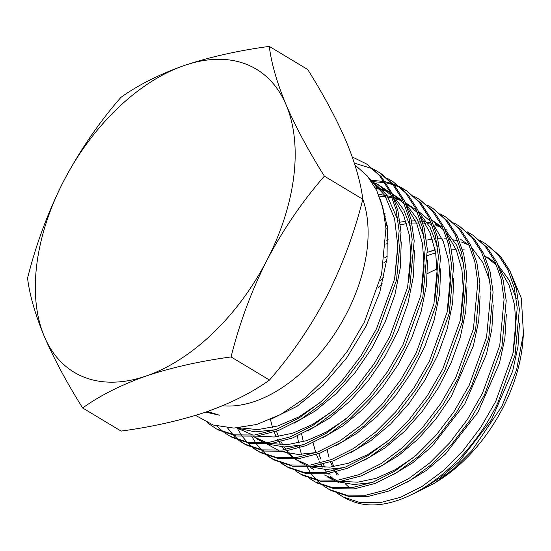 <?xml version="1.0" encoding="UTF-8"?>
<svg xmlns="http://www.w3.org/2000/svg" width="551" height="551" viewBox="0 0 551 551"><rect width="100%" height="100%" fill="white"/><g stroke="black" fill="none" stroke-linecap="round" stroke-linejoin="round"><path stroke-width="0.83" d="M362.799 199.31A134.382 82.147 121 0 1 346.696 313.264A134.382 82.147 121 0 1 222.521 405.756M354.947 164.963L367.269 175.921L376.677 190.432L383.014 208.209L385.948 228.465L381.567 274.288L364.356 322.149L347.523 351.001L327.342 376.719L304.71 398.256L280.838 414.359L256.794 424.463L233.824 428.093L213.141 425.007L195.577 415.392M366.642 164.012L381.416 176.83L391.348 192.216L397.939 210.799L401.032 232.178L396.506 280.183L378.392 330.125L362.827 357.158L344.182 381.685L323.292 402.643L301.225 419.077L278.648 430.427L256.766 436.123L236.455 436.013L218.499 430.028L216.398 428.898L234.278 434.863L254.707 435.008L276.581 429.325L299.131 417.968L321.316 401.472L342.171 380.589L360.871 355.987L376.443 328.94L394.606 278.964L399.144 230.938L396.052 209.614L389.467 190.956L379.591 175.631L366.642 164.012L352.254 156.939M486.127 244.052L500.673 256.608L510.081 271.202L516.404 289.041L519.373 309.352L515.061 355.14L497.849 402.836C465.003 471.601 396.024 518.257 353.095 501.527A144.961 88.621 121 0 1 345.284 498.09L343.19 496.968L360.278 502.643L379.687 502.76L400.543 497.305L422.045 486.443L443.135 470.768L463.033 450.746L480.796 427.307L495.673 401.514L512.891 353.79L517.217 307.961L514.221 287.526L507.919 269.776L498.448 255.092L486.127 244.052L480.362 240.656M472.841 235.153L487.346 247.668L496.899 262.434L503.228 280.266L506.211 300.777L501.906 346.834L484.563 394.75L469.597 420.778L451.772 444.23L431.743 464.362L410.564 480.141L388.965 490.996L367.944 496.472L348.59 496.355L331.385 490.631L329.078 489.391L346.297 495.122L365.781 495.225L386.754 489.743L408.408 478.84L429.573 463.06L449.595 442.935L467.482 419.387L482.4 393.435L499.757 345.477L504.069 299.386L501.086 278.861L494.75 261.016L485.204 246.242L472.841 235.153L467.076 231.757M309.311 478.289L315 481.836L332.232 487.566L351.827 487.711L372.986 482.187L394.619 471.284L416.026 455.381L436.13 435.166L454.045 411.563L469.163 385.376L486.581 337.129L490.955 290.818L487.938 270.231L481.56 252.234L472 237.412L459.548 226.241L474.191 238.9L483.695 253.646L490.08 271.677L493.083 292.202L488.716 338.479L471.312 386.685L456.235 412.816L438.272 436.488L418.243 456.614L396.83 472.524L375.197 483.427L354.1 488.93L334.464 488.785L317.293 483.062L315 481.829M459.548 226.241L453.762 222.831M446.565 217.549L460.884 229.981L470.52 244.892L476.918 262.917L479.921 283.641L475.561 330.18L458.026 378.599L442.963 404.792L424.89 428.588L404.675 448.9L383.289 464.837L361.415 475.844L340.243 481.374L320.551 481.271L303.167 475.479L300.894 474.259L318.23 480.045L337.983 480.162L359.162 474.631L381.023 463.646L402.512 447.632L422.679 427.376L440.8 403.532L455.891 377.297L473.44 328.816L477.807 282.236L474.81 261.587L468.384 243.459L458.797 228.603L446.262 217.342L440.476 213.933M432.969 208.436L447.66 221.137L457.316 236.097L463.749 254.266L466.787 275.059L462.372 321.818L444.774 370.534L429.505 396.968L411.418 420.799L391.107 441.22L369.494 457.261L347.64 468.274L326.268 473.853L306.487 473.708L289.068 467.916L286.809 466.697L304.283 472.51L324.084 472.641L345.436 467.062L367.386 455.994L388.937 439.98L409.297 419.518L427.411 395.639L442.653 369.239L460.264 320.496L464.686 273.695L461.628 252.813L455.209 234.705L445.525 219.697L432.969 208.436L427.177 205.02M419.986 199.744L434.443 212.314L444.12 227.315L450.608 245.615L453.625 266.464L449.217 313.491L431.481 362.441L416.239 388.937L397.939 413.009L377.573 433.458L355.877 449.623L333.803 460.719L312.403 466.298L292.457 466.174L274.949 460.326L272.704 459.128L290.219 464.968L310.137 465.106L331.633 459.506L353.639 448.452L375.383 432.266L395.79 411.79L414.056 387.773L429.381 361.16L447.123 312.176L451.544 265.107L448.528 244.258L442.033 225.931L432.335 210.902L419.683 199.538L413.884 196.115M372.566 181.61L384.791 182.65M385.975 182.87L392.849 184.585M394.061 184.978L400.412 187.498M401.541 188.036L406.824 190.97M406.383 190.632L421.157 203.395L430.93 218.547L437.404 236.834L440.49 257.916L436.013 305.164L418.23 354.376L402.836 381.03L384.543 405.13L363.991 425.799L342.219 441.957L320.048 453.136L298.49 458.763L278.496 458.632L260.843 452.764L258.619 451.565L276.251 457.44L296.342 457.571L317.851 451.951L340.07 440.759L361.89 424.545L382.401 403.931L400.784 379.708L416.136 353.101L433.94 303.856L438.424 256.566L435.352 235.518L428.857 217.17L419.118 202.059L406.383 190.632L400.577 187.202M399.461 186.637L393.187 183.993M391.988 183.579L385.197 181.734M384.026 181.493L370.603 180.198M393.104 181.734L407.947 194.599L417.734 209.759L424.291 228.272L427.328 249.314L422.865 296.831L404.937 346.283L389.467 373.151L371.016 397.402L350.415 418.071L328.458 434.408L306.225 445.573L284.53 451.221L264.411 451.083L246.724 445.18L244.52 443.996L262.29 449.912L282.36 450.043L304.097 444.382L326.385 433.176L348.28 416.88L368.977 396.107L387.387 371.904L402.864 345.022L420.806 295.536L425.282 247.991L422.211 226.826L415.681 208.402L405.832 193.153L393.104 181.734L387.291 178.304M381.857 174.206L394.709 185.728L404.537 200.991L411.094 219.505L414.194 240.766L409.662 288.504L391.685 338.218L376.181 365.072L357.613 389.523L336.902 410.343L314.869 426.701L292.429 438.004L270.713 443.672L250.43 443.541L232.618 437.611L230.428 436.433L248.184 442.357L268.495 442.515L290.274 436.833L312.658 425.579L334.781 409.159L355.471 388.386L374.053 363.935L389.626 336.971L407.63 287.202L412.162 239.416L409.076 218.237L402.499 199.627L392.691 184.399L379.804 172.828L373.971 169.377M372.951 168.868L354.348 163.103M337.515 493.42L343.19 496.968M297.32 435.001L298.511 442.894M299.083 445.669L301.493 454.458M306.046 465.313L310.867 473.199M311.687 474.315L316.281 479.701M317.218 480.644L322.356 485.08M323.403 485.851L329.078 489.391M295.205 470.712L300.894 474.259M287.939 467.289L282.332 463.605M281.106 463.15L286.809 466.704M273.916 459.754L268.206 456.021M267.201 455.25L262.104 450.67M261.202 449.733L256.642 444.216M255.864 443.114L251.89 436.619M266.994 455.574L272.704 459.128M259.7 452.13L254.107 448.459M253.109 447.688L247.984 443.1M247.096 442.171L242.516 436.674M241.751 435.607L237.226 428.155M252.902 448.011L258.619 451.565M245.65 444.588L239.974 440.876M238.982 440.118L233.865 435.538M232.99 434.643L227.501 427.886M238.776 440.435L244.52 443.996M216.887 426.116L223.72 432.156M224.698 432.872L230.428 436.433M207.176 422.645L216.398 428.898M427.507 273.558A128.197 78.373 121 0 1 437.267 268.95M523.45 333.582L522.899 340.828A128.197 78.373 121 0 1 502.836 407.933A128.197 78.373 121 0 1 438.989 480.362L434.587 483.144L453.838 468.708L471.883 450.649L501.913 406.259L516.611 369.783L523.45 333.582L521.342 298.236L509.558 270.142M435.104 249.651L428.788 251.869M27.55 278.214C35.98 244.437 47.965 212.156 63.496 181.382C79.805 150.581 98.925 122.597 120.862 97.424C138.232 84.971 159.397 74.316 184.358 65.466C209.945 56.939 238.252 50.582 269.274 46.387C271.409 63.448 277.022 82.925 286.114 104.828C295.791 127.123 308.546 150.891 324.374 176.148C302.43 201.315 283.31 229.299 267.008 260.1C251.47 290.88 239.485 323.155 231.062 356.938C199.972 361.146 171.664 367.503 146.146 376.016C121.13 384.887 99.965 395.542 82.65 407.974C66.795 382.663 54.039 358.894 44.39 336.654C35.285 314.704 29.671 295.226 27.55 278.214M82.65 407.974L121.089 431.089C152.179 426.887 180.48 420.523 206.005 412.017C231.014 403.139 252.179 392.484 269.501 380.052C291.672 354.541 310.798 326.557 326.867 296.101C342.55 264.928 354.527 232.646 362.813 199.262L324.374 176.148M362.813 199.262C360.678 182.209 355.064 162.724 345.973 140.829C336.296 118.534 323.54 94.758 307.713 69.509L269.274 46.387M269.501 380.052L231.062 356.938M184.358 65.466A176.816 108.092 121 0 1 286.114 104.828A176.816 108.092 121 0 1 267.008 260.1A176.816 108.092 121 0 1 146.146 376.016A176.816 108.092 121 0 1 44.39 336.654A176.816 108.092 121 0 1 63.496 181.382A176.816 108.092 121 0 1 184.358 65.466M412.961 494.061L434.587 483.144M331.736 461.483L333.878 466.69M336.503 471.856L338.342 474.928M345.126 483.647L349.217 487.504M205.737 412.107L219.339 415.199L207.555 411.48M327.191 450.112L329.002 457.302M330.552 461.903L332.611 466.855M333.775 469.245L334.491 470.595M335.359 472.145L337.081 474.921M341.834 481.147L342.254 481.615M513.236 352.296L516.011 327.728L514.586 305.082L509.055 285.17L499.688 268.867M496.72 265.389L484.604 255.588M435.18 250.051L427.473 252.303M383.744 277.511L379.97 280.735M313.078 442.694L315.806 452.715M316.426 454.458L318.45 459.327M319.628 461.731L320.358 463.109M321.233 464.645L322.927 467.344M324.381 469.424L326.619 472.262M327.817 473.633L328.272 474.135M330.07 475.974L334.257 479.618M337.184 481.726L338.459 482.538M466.621 244.155L461.469 242.041M457.922 240.932L453.418 239.878M450.918 239.451L448.817 239.168M447.102 238.989L444.643 238.817M442.047 238.728L437.859 238.783M436.11 238.879L435.173 238.948M432.404 239.21L426.467 240.098M387.277 256.187L384.598 257.916M324.036 474.81L336.578 480.334M340.656 481.319L357.695 482.201L376.099 478.316L395.212 469.734L414.269 456.889M388.09 239.41L386.093 240.367M440.056 226.406L434.98 224.312M431.488 223.203L426.929 222.115M424.387 221.667L422.362 221.385M420.675 221.199L418.161 221.006M415.537 220.896L411.425 220.93M409.71 221.006L408.725 221.075M405.935 221.316L400.067 222.156M387.201 225.407L385.776 225.889M270.431 419.476L272.531 427.411M274.164 432.032L276.237 436.812M277.449 439.216L278.234 440.655M279.095 442.136L280.755 444.753M282.25 446.875L284.509 449.726M287.794 453.259L291.954 456.896M295.095 459.135L308.725 465.278M312.768 466.249L329.87 467.138L348.342 463.267L367.531 454.72L386.671 441.916M460.967 317.328L463.543 292.719L461.958 270.031L456.331 250.078L446.902 233.707M444.003 230.297L431.736 220.262M385.053 213.512L384.192 213.692M447.956 308.402L450.381 283.889L448.81 261.222L443.218 241.386L433.761 225.09M430.875 221.667L418.491 211.37M434.794 300.006L437.301 275.328L435.648 252.578L429.973 232.563L420.509 216.137M417.651 212.762L405.295 202.596M400.288 199.889L395.432 197.843M391.988 196.693L378.413 194.241M253.164 436.523L266.836 442.715M270.775 443.665L288.008 444.526L306.666 440.669L325.972 432.26L345.229 419.483M421.756 291.197L424.132 266.574L422.514 243.811L416.866 223.892L407.368 207.52M404.517 204.132L392.05 193.697M386.905 190.901L374.756 186.761M238.597 428.678L253.143 435.194M256.98 436.096L274.24 436.998L292.877 433.141L312.252 424.628L331.592 411.873M408.615 282.718L411.053 257.964L409.345 235.146L403.621 215.062L394.117 198.574M391.479 195.44L377.049 183.882M373.716 182.147L371.167 181.004M239.513 427.803L257.813 429.608L277.876 425.937L298.752 416.983L319.566 402.974M394.805 278.097L397.898 246.8L394.578 218.664L384.887 195.536L369.487 178.682M421.143 489.612L440.469 477.641L459.093 461.662L491.334 419.993L512.616 371.284L517.988 346.572L519.497 323.024M516.349 298.924L509.22 280.211L498.311 265.492M495.748 263.144L487.759 257.434M465.161 250.03L462.544 249.782M456.138 249.617L451.544 249.872M435.696 252.84L427.548 255.512M382.201 283.806L378 287.684M318.795 453.611L320.778 459.004M323.182 464.149L324.994 467.365M329.222 473.412L330.042 474.404M407.024 482.277L426.467 470.334L445.298 454.182L477.903 412.306L499.475 363.081L504.881 338.231L506.335 314.449M386.747 260.768L383.861 262.751M301.631 434.016L303.332 441.675M327.432 476.932L334.464 480.548M337.508 481.691L353.838 484.536L371.829 482.621M392.891 474.893L412.671 462.819L431.75 446.585L464.782 404.028L486.485 354.183L491.871 328.933L493.241 304.923M490.032 281.361L482.841 262.593L471.87 247.819M469.335 245.491L460.808 239.43M388.076 243.074L385.934 244.176M378.764 467.551L398.676 455.498L417.975 439.092L435.807 419.104L451.365 396.321L473.35 345.952L478.757 320.551L480.079 296.293M447.102 230.249L444.953 229.092M440.993 227.267L435.986 225.483M431.956 224.422L427.92 223.651M425.386 223.307L422.886 223.065M421.191 222.955L411.893 223.065M410.158 223.217L409.476 223.286M406.659 223.63L400.391 224.739M387.532 228.458L385.975 229.037M276.45 431.24L278.496 436.53M279.632 439.016L280.19 440.146M280.982 441.675L282.759 444.767M284.158 446.951L285.962 449.485M287.03 450.849L287.698 451.662M289.371 453.563L293.249 457.33M295.412 459.107L297.278 460.478M298.938 461.586L306.501 465.505M309.51 466.628L325.937 469.486L344.017 467.599M364.652 460.147L384.887 447.984L404.42 431.488L422.438 411.211L438.238 388.056L451.062 363.04L460.333 337.102L465.74 311.329L466.979 286.857M463.722 263.826L456.469 244.981L445.428 230.146M442.935 227.839L433.851 221.426M385.645 216.095L384.653 216.336M350.519 452.805L370.892 440.655L390.652 423.988L408.918 403.601L424.835 380.307L437.783 354.989L447.219 328.809L452.626 302.864L453.817 278.138M382.697 205.406L382.298 205.447M267.09 444.072L278.537 450.449M281.513 451.558L298.036 454.444L316.219 452.564M336.399 445.401L357.082 433.148L377.063 416.411L395.515 395.749L411.666 372.111L424.752 346.558L434.174 320.048L439.595 293.738L440.71 268.819M437.411 246.325L430.097 227.391L418.994 212.479M416.528 210.2L405.26 202.534M401.087 200.633L396.341 198.897M392.415 197.802L379.15 196.039M256.435 438.651L264.535 442.935M267.442 444.037L284.164 446.951L302.678 444.912M322.28 438.045L343.108 425.799L363.329 408.87L382.029 388.09L398.297 364.294L411.514 338.424L421.081 311.68L426.488 285.184L427.542 259.989M424.194 237.144L416.852 218.52L405.805 203.725M403.339 201.418L392.002 193.601M387.718 191.638L375.507 188.139M239.106 428.857L240.312 429.752M308.174 430.627L329.305 418.292L349.74 401.3L368.605 380.259L385.108 356.153L398.449 330.056L408.009 302.988L413.45 276.154L414.428 250.788M411.101 228.844L403.731 209.807L392.553 194.813M390.294 192.705L377.036 183.869M378.124 184.502L371.677 181.747M236.834 427.996L255.065 431.853L275.507 429.725M294.048 423.271L315.33 410.936L336.007 393.758L355.133 372.579L371.767 348.28L385.239 321.853L394.943 294.53L400.343 267.497L401.259 241.855M398.118 220.545L386.905 195.144L368.729 177.704M270.555 419.421L297.251 406.17L323.196 385.197L346.689 357.888L366.029 326.268L379.77 292.333L387.036 258.378L387.353 226.75L380.472 199.586M207.451 411.514L219.339 415.199M381.857 174.199L379.804 172.828M310.006 467.193L313.388 469.321"/></g></svg>
